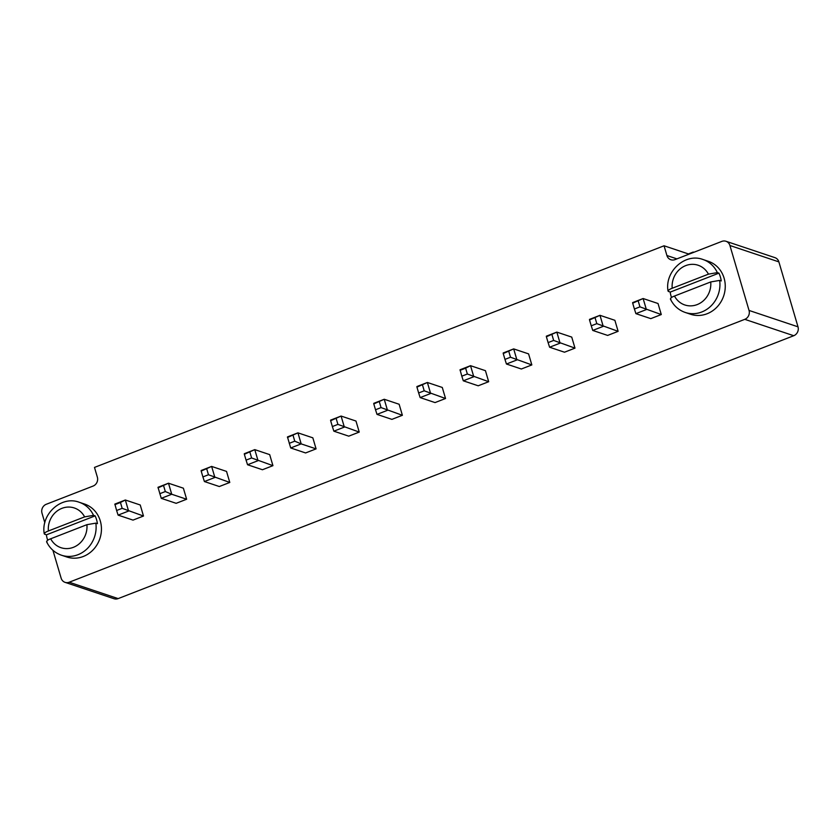 <?xml version="1.0" encoding="UTF-8"?>
<svg xmlns="http://www.w3.org/2000/svg" width="840" height="840" viewBox="0 0 840 840"><rect width="100%" height="100%" fill="white"/><g stroke="black" fill="none" stroke-linecap="round" stroke-linejoin="round"><path stroke-width="1.26" d="M44.825 522.764L42 513.177A6.983 6.394 108.5 0 1 46.252 504.284L93.104 486.056A6.983 6.394 -71.5 0 0 97.356 477.162L94.489 467.418L664.051 245.784L666.918 255.528A6.983 6.394 -71.5 0 0 670.876 259.749A6.983 6.394 -71.5 0 0 675.003 259.623L721.844 241.395A6.983 6.394 108.5 0 1 725.97 241.269A6.983 6.394 108.5 0 1 729.918 245.501L749.038 310.443A6.983 6.394 -71.5 0 1 744.786 319.337L69.195 582.225A6.983 6.394 108.5 0 1 65.069 582.351A6.983 6.394 108.5 0 1 61.121 578.12L52.92 550.284M744.786 319.337L793.748 335.717L118.157 598.605A6.983 6.394 108.5 0 1 114.03 598.731L65.069 582.351M186.638 499.244L183.383 488.197L168.483 483.21L158.004 487.294L161.259 498.33L176.159 503.318L186.638 499.244L171.738 494.256L161.259 498.33M229.782 482.454L226.538 471.408L211.638 466.421L201.159 470.505L201.191 471.072L211.638 466.421L214.883 477.467L204.404 481.541L219.303 486.528L229.782 482.454L208.457 474.757L206.745 468.909M272.937 465.665L269.682 454.619L254.783 449.631L244.303 453.716L244.346 454.282L254.783 449.631L258.038 460.677L247.559 464.751L262.458 469.739L272.937 465.665L251.612 457.968L249.89 452.12M402.381 415.296L399.137 404.25L384.237 399.262L373.758 403.347L373.79 403.914L384.237 399.262L387.481 410.308L377.003 414.382L391.902 419.37L402.381 415.296L381.056 407.6L379.334 401.751M359.237 432.086L355.981 421.04L341.082 416.052L330.603 420.137L330.645 420.704L341.082 416.052L344.337 427.098L333.858 431.172L348.757 436.159L359.237 432.086L337.911 424.389L336.189 418.541M316.082 448.875L312.837 437.829L297.938 432.842L287.459 436.926L290.703 447.962L305.603 452.949L316.082 448.875L301.182 443.888L290.703 447.962M531.836 364.928L528.581 353.881L513.681 348.894L503.202 352.968L503.233 353.546L513.681 348.894L516.926 359.94L506.447 364.014L521.356 369.002L531.836 364.928L510.51 357.231L508.788 351.382M488.681 381.717L478.202 385.791L463.302 380.804L473.781 376.73L470.526 365.683L485.436 370.671L488.681 381.717L467.355 374.02L461.811 376.183L463.302 380.804M445.536 398.506L442.281 387.461L427.382 382.473L416.903 386.558L416.945 387.125L427.382 382.473L430.637 393.519L420.147 397.593L435.057 402.581L445.536 398.506L424.211 390.81L422.489 384.962M143.493 516.033L133.014 520.107L118.104 515.12L128.583 511.046L125.339 500L140.238 504.987L143.493 516.033L122.168 508.337L116.613 510.5L118.104 515.12M618.125 331.338L614.88 320.303L599.981 315.315L589.501 319.389L589.533 319.967L599.981 315.315L603.225 326.361L592.746 330.435L607.646 335.423L618.125 331.338L596.809 323.652L595.087 317.804M574.98 348.138L571.736 337.092L556.825 332.105L546.347 336.179L546.389 336.756L556.825 332.105L560.081 343.151L549.601 347.225L564.501 352.212L574.98 348.138L553.654 340.442L551.933 334.593M661.279 314.548L658.025 303.513L643.125 298.526L632.646 302.6L632.688 303.177L643.125 298.526L646.38 309.572L635.901 313.645L650.8 318.633L661.279 314.548L639.954 306.863L638.232 301.014M793.748 335.717A6.983 6.394 -71.5 0 0 798 326.823L778.88 261.88A6.983 6.394 108.5 0 0 774.932 257.649L725.97 241.269M693.368 252.483L693.913 252.263M664.051 245.784L689.062 254.153M159.768 493.71L165.312 491.547L171.738 494.256L168.483 483.21L158.046 487.862M289.212 443.342L294.756 441.179L301.182 443.888L297.938 432.842L287.49 437.493M467.355 374.02L465.633 368.172L470.526 365.683L460.047 369.768L461.811 376.183M122.168 508.337L120.445 502.488L125.339 500L114.86 504.084L116.613 510.5M693.242 252.042L688.391 253.932M165.312 491.547L163.59 485.699M208.457 474.757L202.913 476.921L204.404 481.541M202.913 476.921L201.191 471.072M251.612 457.968L246.067 460.131L247.559 464.751M246.067 460.131L244.346 454.282M381.056 407.6L375.512 409.763L377.003 414.382M375.512 409.763L373.79 403.914M337.911 424.389L332.356 426.552L333.858 431.172M332.356 426.552L330.645 420.704M294.756 441.179L293.044 435.33M510.51 357.231L504.956 359.394L506.447 364.014M504.956 359.394L503.233 353.546M465.633 368.172L460.089 370.335M424.211 390.81L418.656 392.973L420.147 397.593M418.656 392.973L416.945 387.125M95.13 515.875L93.534 515.34A27.919 25.568 108.5 0 0 79.17 502.247L84.483 504.021A27.919 25.568 108.5 0 1 99.876 538.619A27.919 25.568 108.5 0 1 66.77 556.983L61.446 555.208A27.919 25.568 108.5 0 0 95.834 523.142L97.43 523.667A27.919 25.568 108.5 0 0 96.558 519.666A27.919 25.568 108.5 0 0 95.13 515.875L46.379 534.849A27.919 25.568 108.5 0 0 47.25 538.85A27.919 25.568 108.5 0 0 47.702 540.246M120.445 502.488L114.891 504.651M596.809 323.652L591.255 325.805L592.746 330.435M591.255 325.805L589.533 319.967M553.654 340.442L548.111 342.605L549.601 347.225M548.111 342.605L546.389 336.756M718.946 273.147L717.35 272.612A27.919 25.568 108.5 0 0 702.986 259.507L708.299 261.293A27.919 25.568 108.5 0 1 723.692 295.89A27.919 25.568 108.5 0 1 690.585 314.255L685.262 312.469A27.919 25.568 108.5 0 0 719.649 280.403L721.245 280.938A27.919 25.568 108.5 0 0 720.374 276.938A27.919 25.568 108.5 0 0 718.946 273.147L670.194 292.11A27.919 25.568 108.5 0 0 671.066 296.121A27.919 25.568 108.5 0 0 671.517 297.518M639.954 306.863L634.41 309.015L635.901 313.645M634.41 309.015L632.688 303.177M79.17 502.247C61.373 495.369 40.646 514.28 44.247 533.831L46.379 534.849M702.986 259.507C685.188 252.641 664.45 271.541 668.052 291.102L670.194 292.11M50.673 538.787L86.909 524.685A20.948 19.173 108.5 0 1 73.385 547.323A20.948 19.173 108.5 0 1 50.673 538.787C47.345 540.036 46.148 541.139 47.072 542.105M95.834 523.142L86.909 524.685M84.62 516.884L48.384 530.985A20.948 19.173 108.5 0 1 61.908 508.347A20.948 19.173 108.5 0 1 84.62 516.884L93.534 515.34M44.782 534.313C43.848 533.347 45.055 532.245 48.384 530.985M674.489 296.048L710.724 281.946A20.948 19.173 108.5 0 1 697.2 304.584A20.948 19.173 108.5 0 1 674.489 296.048C671.16 297.297 669.963 298.41 670.887 299.376M719.649 280.403L710.724 281.946M708.435 274.155L672.2 288.256A20.948 19.173 108.5 0 1 685.724 265.618A20.948 19.173 108.5 0 1 708.435 274.155L717.35 272.612M668.598 291.585C667.663 290.619 668.871 289.506 672.2 288.256M69.195 582.225L118.157 598.605M749.038 310.443L798 326.823M729.918 245.501L778.88 261.88M666.918 255.528L676.925 258.877M46.568 541.748C49.77 548.352 54.726 552.836 61.446 555.208M670.383 299.008C673.575 305.613 678.542 310.107 685.262 312.469"/></g></svg>
